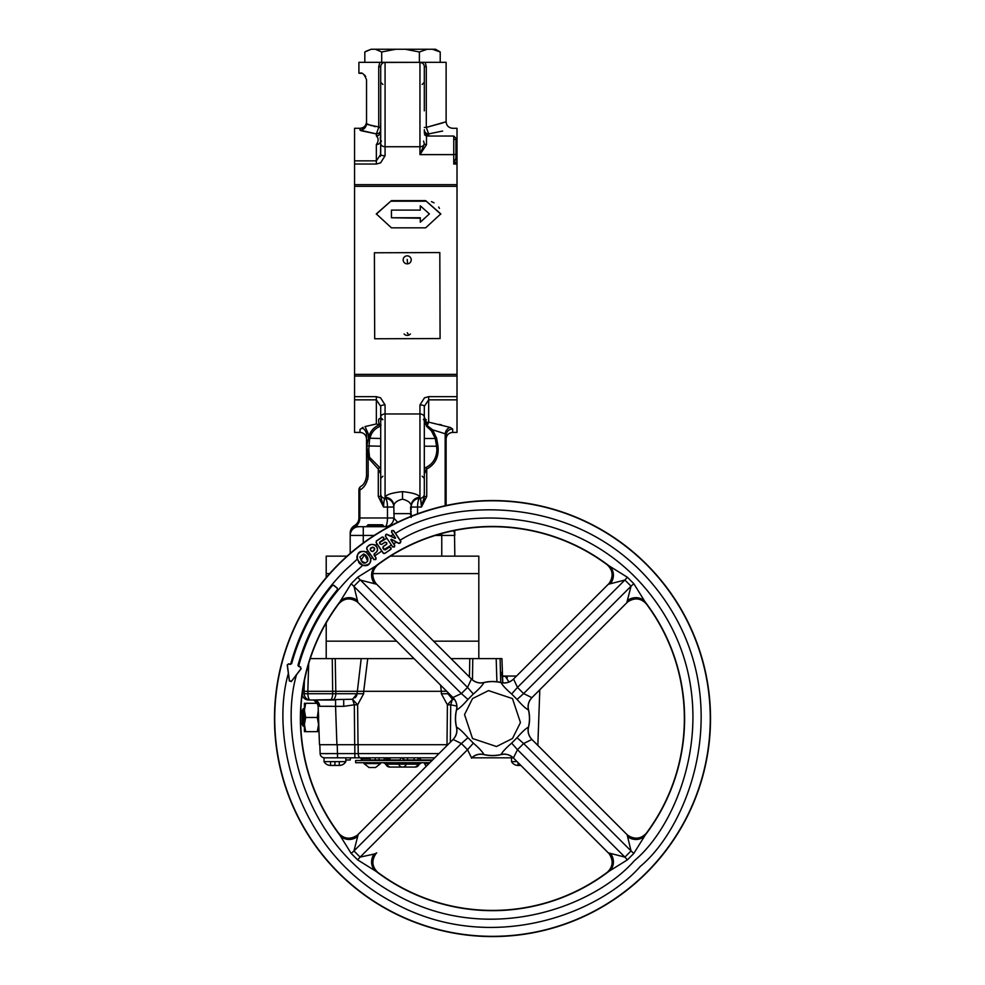 <?xml version="1.0" encoding="UTF-8"?>
<svg xmlns="http://www.w3.org/2000/svg" width="985" height="985" viewBox="0 0 985 985"><rect width="100%" height="100%" fill="white"/><g stroke="black" fill="none" stroke-linecap="round" stroke-linejoin="round"><path stroke-width="1.48" d="M407.593 263.832A4.038 4.002 179.2 0 1 403.185 260.237A4.038 4.002 179.2 0 1 406.805 255.866A4.038 4.002 179.2 0 1 411.213 259.461A4.038 4.002 179.2 0 1 407.593 263.832L407.199 259.437M366.543 526.249L383.978 526.249L382.475 524.746L368.045 524.746L366.543 526.704M610.946 854.069A13.076 11.746 -121.3 0 1 609.222 871.146L607.449 872.144C612.965 866.812 613.593 860.767 609.333 854.02L608.582 853.158A13.076 13.039 96.3 0 0 608.299 852.85L624.884 857.11L517.47 749.708L513.407 757.97C509.836 754.744 505.785 753.611 501.279 754.572L501.119 754.498A13.076 13.064 -166.9 0 1 513.567 758.13A13.076 13.051 7.3 0 0 501.119 754.485L501.119 754.485C502.399 751.887 505.908 748.107 511.646 743.121L517.051 737.703C522.038 731.966 525.83 728.457 528.428 727.189A13.076 13.051 -97.3 0 0 532.06 739.636A13.076 13.064 76.9 0 1 528.428 727.176L528.514 727.336C527.554 731.855 528.674 735.893 531.9 739.464L523.638 743.54L631.053 850.942L627.1 834.652A13.076 13.039 -6.3 0 1 626.78 834.357L532.072 739.624L626.78 834.357M483.881 754.485A13.076 13.051 -7.3 0 0 471.433 758.118A13.076 13.064 166.9 0 1 483.881 754.498L483.721 754.572C479.215 753.611 475.164 754.744 471.593 757.97L467.53 749.708L473.354 743.121C479.104 748.12 482.613 751.9 483.881 754.485A36.95 36.95 0 0 0 501.119 754.498M356.989 837.004A13.076 11.746 -31.3 0 1 339.923 835.292L338.926 833.519C344.257 839.023 350.291 839.651 357.05 835.391L357.9 834.652A13.076 13.039 -173.7 0 0 358.22 834.357L353.947 850.942L461.362 743.54L453.1 739.464C456.326 735.893 457.446 731.855 456.486 727.336L456.572 727.176A13.076 13.064 -76.9 0 1 452.94 739.636A13.076 13.051 97.3 0 0 456.572 727.189L456.572 727.189C459.158 728.444 462.95 731.953 467.949 737.703L473.354 743.121M501.119 682.63A13.076 13.051 172.7 0 0 513.567 679.01L517.47 687.419L511.646 694.006C505.896 689.008 502.387 685.215 501.119 682.63L501.279 682.556C505.785 683.516 509.836 682.383 513.407 679.158L513.567 678.997A13.076 13.064 -13.1 0 1 501.119 682.63A36.95 36.95 0 0 0 483.881 682.63A13.076 13.051 7.3 0 1 471.433 679.01L471.593 679.158C475.164 682.383 479.215 683.516 483.721 682.556L483.881 682.63C482.601 685.228 479.092 689.02 473.354 694.006L467.53 687.419L471.433 679.01L376.701 584.277L360.116 580.017L353.947 586.186L357.9 602.475A13.076 13.039 173.7 0 1 358.22 602.771L452.928 697.491A13.076 13.064 -103.1 0 1 456.572 709.939A13.076 13.051 82.7 0 0 452.94 697.491L461.362 693.588L467.949 699.424C462.962 705.162 459.17 708.658 456.572 709.939L456.486 709.791C457.446 705.272 456.326 701.234 453.1 697.663L358.22 602.771M608.287 584.277L513.567 678.997L608.582 583.97A13.076 13.039 -96.3 0 1 608.299 584.277L624.884 580.017L627.371 577.247L633.811 583.686L645.076 601.835A192.112 192.112 0 0 1 645.076 835.292A13.076 11.746 31.3 0 1 628.011 837.004M628.011 600.124A13.076 11.746 148.7 0 1 645.076 601.835L646.074 603.608C640.742 598.104 634.709 597.476 627.95 601.736L627.1 602.475A13.076 13.039 6.3 0 0 626.78 602.771L631.053 586.186L523.638 693.588L531.9 697.663C528.674 701.234 527.554 705.272 528.514 709.791L528.428 709.939A13.076 13.064 103.1 0 1 532.06 697.491A13.076 13.051 -82.7 0 0 528.428 709.939L528.428 709.939C525.842 708.683 522.05 705.174 517.051 699.424L511.646 694.006M517.051 737.703L523.638 743.54L517.47 749.708L511.646 743.121M633.811 583.686L631.053 586.186L624.884 580.017L517.47 687.419L523.638 693.588L517.051 699.424M473.354 694.006L467.949 699.424M627.371 859.88L624.884 857.11L631.053 850.942L633.811 853.441L627.371 859.88L609.222 871.146A192.112 192.112 0 0 1 375.777 871.146A13.076 11.746 121.3 0 1 374.054 854.069L360.116 857.11L357.629 859.88L351.189 853.441L353.947 850.942L360.116 857.11L467.53 749.708L461.362 743.54L467.949 737.703M483.881 682.63L483.881 682.63A13.076 13.064 13.1 0 1 471.433 678.997L376.701 584.277A13.076 13.039 -83.7 0 1 376.418 583.97L375.667 583.108C371.407 576.36 372.035 570.315 377.55 564.984L375.777 565.981A192.112 192.112 0 0 1 609.222 565.981A13.076 11.746 -58.7 0 1 610.946 583.046M367.737 561.204L365.472 563.026L361.963 561.364L359.833 557.005L363.6 553.976L364.672 554.518L367.737 561.204L365.472 563.026M370.717 548.128L370.422 549.642L370.557 548.103L372.872 547.118C375.236 548.362 375.26 549.79 372.921 551.403L371.407 551.12L370.422 549.642M391.39 539.177L391.18 540.125L391.39 539.177L398.629 543.215L400.526 542.649L400.821 541.294L393.655 530.619L391.771 530.546L391.513 532.072L395.231 537.514L394.653 538.142L390.75 535.938L393.237 534.572M392.646 546.823L385.455 536.172L392.769 546.995L394.48 546.921L394.751 545.407L391.18 540.125M391.747 539.509L398.642 543.375L399.775 543.166M395.231 537.514L391.71 532.109L392.005 530.595L393.618 530.829L400.649 541.27M375.901 557.966L375.605 559.48L374.004 559.492L366.654 548.854L373.968 559.677L375.814 559.517L376.085 558.002L374.004 555.158L374.448 553.668C378.215 551.415 378.572 548.62 375.556 545.271L377.181 544.188L383.35 553.361L384.729 553.508L390.774 549.224L390.897 547.845L389.198 547.266L385.381 549.852L383.867 549.556L383.14 546.687L386.699 544.237L386.834 542.858L385.024 542.119L381.786 544.311L380.272 544.015L379.619 542.6L386.822 538.179M374.054 854.069L376.418 853.158A13.076 13.039 83.7 0 1 376.701 852.85L376.701 852.85M364.733 554.42C372.465 559.923 363.933 566.215 361.877 561.438L361.027 560.28L364.733 554.42M372.921 551.403L371.382 551.268L370.262 549.605M370.557 548.103C374.768 546.847 375.544 548.005 372.896 551.563M376.208 542.563L376.504 541.048L376.208 542.563L383.251 553.004L384.766 553.299M376.036 542.526L377.181 544.188M392.67 546.65L394.283 546.884L394.579 545.37L390.811 539.792M400.821 541.294L399.787 543.326M391.439 545.025L384.039 549.556L385.406 549.692L389.235 547.106L391.082 547.882L390.983 549.261L384.729 553.508M381.786 551.021L374.669 555.946L374.448 553.668M374.669 555.946L376.085 558.002M646.074 603.608L646.714 604.421A191.853 191.853 0 0 1 646.714 832.694L633.811 853.441M607.449 872.144L606.637 872.772A191.853 191.853 0 0 1 378.363 872.772L357.629 859.88M351.189 853.441L339.923 835.292A192.112 192.112 0 0 1 339.923 601.835A13.076 11.746 -148.7 0 1 356.989 600.124M357.629 577.247L467.53 687.419L461.362 693.588L351.189 583.686L357.629 577.247L375.777 565.981A13.076 11.746 58.7 0 0 374.054 583.046M338.926 833.519L338.286 832.694A191.853 191.853 0 0 1 338.286 604.421L351.189 583.686M377.55 564.984L378.363 564.356A191.853 191.853 0 0 1 606.637 564.356L627.371 577.247M395.477 533.39C449.197 498.422 584.253 490.382 660.923 594.718C737.654 699.018 689.722 825.541 640.324 866.381C598.24 914.548 488.597 955.979 392.018 901.878C294.453 849.562 270.407 734.847 288.371 673.457L289.356 680.992L291.301 681.521L300.93 668.79L300.339 667.079L297.987 665.306A201.666 201.666 0 0 1 337.326 589.769L337.338 588.217L333.829 585.275L332.29 585.41A208.315 208.315 0 0 0 291.585 663.496L290.612 664.284C300.45 628.381 318.475 597.193 344.676 570.734L357.457 558.975L358.405 560.834C352.556 554.493 365.546 545.715 369.523 556.402C375.396 566.24 358.922 568.025 358.405 560.834M358.306 560.896L362.677 565.353L350.5 576.57C325.333 601.983 308.022 631.927 298.566 666.414L300.56 667.005L300.93 668.79M338.926 603.608C344.257 598.129 350.303 597.501 357.05 601.736L357.9 602.475M358.22 834.344L452.928 739.624L357.9 834.652M377.55 872.144C372.071 866.8 371.443 860.755 375.667 854.02L376.418 853.158M608.287 852.838L513.567 758.13L608.582 853.158M646.074 833.519C640.742 838.998 634.697 839.614 627.95 835.391L627.1 834.652M626.78 602.783L532.072 697.491L627.1 602.475M607.449 564.984C612.929 570.327 613.556 576.373 609.333 583.108L608.582 583.97M501.106 754.608A37.061 37.061 0 0 1 483.894 754.608M456.449 727.164A37.061 37.061 0 0 1 456.449 709.963M483.894 682.507A37.061 37.061 0 0 1 501.106 682.507M528.551 709.963A37.061 37.061 0 0 1 528.551 727.164M298.566 666.414L297.987 665.306M298.135 665.232A201.556 201.556 0 0 1 337.486 589.756M337.326 589.769L337.338 588.217M337.178 588.242L333.841 585.435L332.29 585.41M332.302 585.57A208.204 208.204 0 0 0 291.671 663.631M362.677 565.353C367.922 566.523 370.557 564.393 370.594 558.987L369.621 556.34L366.001 552.117L367.91 550.689M366.839 548.891L367.134 547.377C371.948 539.472 382.697 549.371 374.288 553.644M376.504 541.048L382.155 537.231L383.67 537.527L383.731 539.189L379.619 542.6M383.005 548.066L383.867 549.556M382.845 548.042L383.3 546.552M381.786 544.311L384.987 542.279L386.674 542.833L386.539 544.212L383.14 546.527M381.749 544.471L380.272 544.015M379.791 543.314L380.235 544.176M379.644 543.289L379.927 541.775M386.452 534.35L394.653 538.142M385.64 536.209L385.923 534.695M395.588 537.847L395.022 538.475M390.75 535.938L386.44 534.165M291.301 681.521L301.176 668.704M291.375 681.226L289.43 680.709L287.386 665.158L288.753 663.964L290.341 664.395M288.371 673.457L287.214 664.961L288.605 663.791L290.255 664.259M291.585 663.496L290.612 664.284M357.457 558.975C356.89 552.425 359.747 550.135 366.001 552.117M366.654 548.854L366.925 547.34C369.695 544.385 372.576 543.695 375.556 545.271M376.307 541.011L382.205 537.034L383.707 537.354L383.891 539.214L380.087 541.799M385.455 536.172L385.714 534.658M338.335 564.405A218.017 218.017 0 0 1 646.665 564.405A218.017 218.017 0 0 1 646.665 872.722A218.017 218.017 0 0 1 338.335 872.722A218.017 218.017 0 0 1 338.335 564.405M440.086 338.557L439.815 252.566L374.411 252.776L374.682 338.766L440.086 338.557L439.815 252.566M302.26 693.723L304.143 693.723A6.538 6.107 -90 0 0 310.25 700.027L352.556 699.264L357.087 693.723L361.187 658.608L367.737 658.608L363.699 691.31L357.099 691.31M358.121 744.722L358.22 753.599L438.965 753.599M372.305 767.512C376.516 767.512 376.516 767.512 372.305 767.512C368.082 767.512 368.082 767.512 372.305 767.512M375.568 767.512L369.03 767.512L364.019 763.584L380.579 763.584L375.568 767.512M429.854 762.71L355.634 762.71L355.634 760.531L432.033 760.531M304.402 708.757L303.232 708.757L302.223 710.493L303.232 708.757L303.232 726.191L302.223 724.443L303.232 726.191L304.402 726.191M362.726 760.531L361.089 758.893L370.077 758.893M518.061 762.624L518.061 765.407L520.868 765.431L518.061 765.431A7.511 7.511 0 0 1 511.523 761.627L517.063 761.627M520.868 765.431L518.061 765.407A7.511 7.511 0 0 1 511.523 761.627L511.523 757.81M330.566 761.627L330.566 765.431A7.511 7.511 0 0 1 324.028 761.627L345.833 761.627A7.511 7.511 0 0 1 339.283 765.431L330.566 765.431A7.511 7.511 0 0 1 324.028 761.627L324.028 757.81L434.754 757.81M334.925 761.627L334.925 765.407L330.566 765.407L339.283 765.407A7.511 7.511 0 0 0 345.833 761.627L345.833 757.81M402.508 758.893L403.69 758.893M417.935 758.893L420.496 758.893M318.426 712.795L318.574 715.799L318.278 710.431L317.305 717.474L318.574 724.554L318.574 715.799M302.592 691.31L304.082 691.31L304.353 681.041M365.952 51.282L371.148 49.25L364.819 51.971L364.819 62.326M442.979 122.842L426.296 127.41L426.296 66.721L425.212 62.326L419.758 62.326A4.359 1.588 -90 0 0 419.955 62.363A4.359 4.359 0 0 1 424.313 66.721L424.313 110.849M455.932 139.808L455.932 158.043A2.179 1.724 0 0 0 457.015 159.533L457.015 160.85M382.894 84.476L380.715 82.297L380.715 110.849M380.715 449.849L380.715 496.465L380.715 473.957L378.289 469.032L368.156 457.865L366.851 445.922L368.156 439.593L369.523 439.889L368.784 449.849L369.523 457.249L380.715 468.515L380.715 493.965L380.715 417.184L381.626 419.684M426.333 419.684L424.313 419.684L424.313 417.184L424.313 493.965L424.313 449.849M383.448 62.683A4.359 4.359 0 0 0 382.709 63.065L383.448 62.683M381.072 64.985L382.057 63.582A4.359 4.359 0 0 0 380.715 66.721A4.359 4.359 0 0 1 385.073 62.363L385.073 155.79L380.555 162.882L376.356 164.039L354.551 164.039L354.551 432.415L360.005 432.415L360.005 429.497L363.096 427.281M374.202 535.434L363.268 535.434L363.268 526.704L355.339 526.704L388.952 526.704M369.067 455.415L368.882 453.494M424.313 468.515L425.766 467.567C432.76 464.132 436.466 458.222 436.872 449.849L436.552 446.217L437.968 445.922C439.113 456.658 435.37 464.366 426.739 469.032L424.313 473.957L425.298 470.768M425.212 62.326L446.119 62.326L446.119 121.746L444.764 122.226M424.313 416.778L426.542 422.651A4.359 4.063 180 0 1 428.672 422.134L450.293 427.453L452.657 429.004L452.657 432.415L457.015 432.415L457.015 161.614L453.753 164.039L455.932 158.043M380.715 406.325A4.359 1.416 180 0 1 385.073 404.909L380.555 397.817L376.356 396.66L376.356 399.848L380.715 406.325L380.715 417.184A4.359 3.226 180 0 1 385.073 413.959L385.073 497.339A8.717 8.545 180 0 1 393.791 505.871C394.246 502.756 397.152 500.515 402.508 499.161C407.876 500.528 410.794 502.756 411.238 505.871L410.585 507.866L411.238 517.42M457.015 396.66L428.672 396.66L424.473 397.817L419.955 404.909A4.359 1.416 -0 0 1 424.313 406.325L424.313 417.184A4.359 3.226 0 0 0 419.955 413.959L419.955 404.909M391.439 200.632L376.295 213.905L391.439 227.83L425.643 227.83L440.787 213.905L425.643 200.632L391.439 200.632L376.295 214.139M414.045 658.608L326.491 658.608M390.38 556.143L478.821 556.143L478.821 658.608L451.044 658.608M454.454 530.521A8.717 8.717 0 0 1 454.836 533.094A8.717 8.717 0 0 0 454.454 530.521L454.836 556.143M454.811 139.377L455.932 139.414M455.932 140.301L457.015 142.16L457.015 128.284L452.657 128.284C448.68 127.89 446.5 125.711 446.119 121.746L426.296 127.41L428.672 133.911L442.622 131.042M428.82 136.041L428.672 133.911C460.094 126.868 460.094 126.868 428.672 133.911A4.359 4.199 0 0 1 424.313 129.712M441.563 424.941L439.519 424.424M371.751 125.772L366.543 123.667C366.125 127.557 363.945 129.712 360.005 130.131L376.356 133.911L361.15 130.734L360.005 130.131L360.005 128.284L354.551 128.284L354.551 164.039M380.419 156.381L380.715 143.514L380.715 154.374L376.356 160.85L376.356 144.586C378.683 141.224 378.683 138.343 376.356 135.905A4.359 4.137 180 0 0 380.333 133.443L380.715 122.509M368.094 476.937L368.156 475.57L366.543 475.57C365.841 481.123 363.933 484.731 360.818 486.393C363.982 484.657 365.891 481.062 366.543 475.57L366.543 433.535L368.156 433.535L365.029 426.579L376.356 423.956L376.356 399.848L354.551 399.848M439.458 208.377L438.657 207.022M434.065 202.824L431.455 201.629M457.015 142.16L457.015 144.635A2.179 1.945 0 0 1 455.932 142.96M457.015 144.635L457.015 159.533M457.015 161.614L457.015 160.555A2.179 1.625 29 0 1 455.784 159.004M411.238 516.263L410.585 506.906M368.156 433.535L368.402 438.19C369.831 431.762 373.512 427.281 379.434 424.769L376.356 423.956M363.268 542.969L363.268 535.434L350.192 535.434A8.717 8.717 0 0 1 358.909 526.704A8.717 8.717 0 0 0 350.192 535.434L350.192 533.094L350.192 535.434L350.192 533.094L354.551 525.534L358.909 526.704A8.717 8.717 0 0 0 350.192 535.434L350.192 553.398M367.073 455.193L368.156 457.865L368.156 475.57C367.319 482.687 364.561 487.489 359.857 489.988A4.359 3.14 -124.2 0 1 360.818 486.393A4.359 4.359 0 0 0 358.909 489.988L358.909 517.987A8.717 8.717 0 0 1 354.551 525.534L350.192 533.094A8.717 8.717 0 0 1 354.551 525.534A8.717 8.717 0 0 0 350.192 533.094A8.717 8.717 0 0 1 354.551 525.534A2.179 1.071 -120 0 0 354.231 526.667M385.024 498.336L385.073 498.336C384.273 498.693 383.768 501.599 383.559 507.053L378.289 496.465L378.289 469.032A2.179 0.874 118.7 0 1 379.262 467.567M361.31 73.37L358.909 73.235L358.909 62.326L379.816 62.326L378.733 66.721L380.715 66.721L380.801 65.823M375.236 126.646L373.844 126.302M365.681 76.534L365.201 75.808M365.127 75.71L364.388 74.922M360.005 73.235C362.148 72.102 364.327 74.281 366.543 79.773L366.543 123.667M361.15 130.734L366.543 124.295L380.715 127.41L380.715 129.712A4.359 4.199 180 0 1 376.356 133.911L378.733 127.41L378.733 66.721M367.688 479.424L367.873 478.55M446.119 505.539L446.119 435.395L445.171 433.782L432.624 429.817L436.626 438.19L437.968 445.922M425.68 470.19L426.739 469.032L426.739 496.465L421.469 507.053C421.26 501.599 420.755 498.693 419.955 498.336A8.717 8.717 0 0 0 411.238 507.053L417.554 507.053L417.554 513.838M446.119 476.506L446.119 474.142M446.119 440.935L446.119 435.395A6.538 6.39 180 0 1 452.657 429.004M423.575 141.064L424.313 143.921L419.955 154.62L419.955 146.74L385.073 146.74A4.359 3.226 0 0 1 380.715 143.514L380.715 66.721M378.289 496.465L380.715 496.465L380.715 493.965A4.359 4.359 0 0 0 385.073 498.336A8.717 8.717 0 0 1 393.791 507.053L393.951 505.083M424.313 427.071L424.313 418.465L423.402 419.684M354.551 525.534A8.717 8.717 0 0 0 358.909 517.987L387.474 517.987L387.474 507.053L393.791 507.053A8.717 8.717 0 0 0 385.073 498.336L385.073 497.339C385.985 494.692 391.796 492.796 402.508 491.638C413.257 492.796 419.068 494.692 419.955 497.339L419.955 498.336A4.359 4.359 0 0 0 424.313 493.965L424.313 473.957M380.715 422.356L380.715 427.071M424.313 143.514A4.359 3.226 0 0 1 419.955 146.74L419.955 62.363L384.236 62.449M380.715 133.628L380.715 142.234L380.222 137.272M394.098 518.566L393.791 505.871M380.715 418.465C378.4 418.206 377.969 420.312 379.434 424.769L380.333 426.271C374.805 428.45 371.283 432.526 369.769 438.485L371.357 434.016M380.456 426.209L381.01 425.003L379.434 424.769L380.333 426.271M380.715 419.807L380.715 424.51M436.626 438.19L435.259 438.485L431.418 430.876L426.493 426.209L424.313 419.807M424.313 406.325L428.672 399.848L428.672 422.134L427.219 425.606L432.624 429.817A2.179 0.85 140 0 1 431.418 430.876L433.942 434.545M453.753 136.041L426.493 136.041L426.493 144.696L419.955 154.62L453.753 154.62L453.753 136.041L455.932 138.22M393.791 517.987L387.474 517.987A8.717 2.401 -90 0 1 385.073 526.704A8.717 8.717 0 0 0 393.791 517.987L397.632 522.272M385.073 404.909L385.073 413.959L419.955 413.959L419.955 497.339A8.717 8.545 0 0 0 411.238 505.871L411.238 505.871M411.238 509.282L410.979 506.906M410.573 504.074L410.142 503.433M402.52 499.161L402.508 491.638M420.681 499.703L421.469 507.053L417.554 507.053A8.717 2.401 90 0 1 419.955 498.336L420.189 498.496M383.596 505.17L383.645 504.369M383.719 503.483L383.793 502.756M383.891 502.005L384.433 499.383M358.909 489.988L359.857 489.988L359.857 517.987A8.717 6.821 -90 0 1 355.967 525.855A8.717 8.36 180 0 0 350.192 533.735M454.836 535.434A8.717 8.717 0 0 0 453.457 530.718A8.717 8.717 0 0 1 454.836 535.434L435.321 535.434M445.171 505.748L445.171 433.782A6.538 5.011 108.2 0 1 450.293 427.453M377.132 133.024L376.492 133.8M366.543 433.535C364.709 428.524 362.529 427.182 360.005 429.497M376.356 144.586A4.359 3.891 180 0 0 380.333 142.271L381.454 141.064L380.715 142.234M380.715 154.374A4.359 1.416 0 0 0 385.073 155.79M422.319 63.065L419.955 62.363A4.359 4.359 0 0 1 424.313 66.721L426.296 66.721M419.758 62.326L379.816 62.326L381.7 62.326L381.7 51.971L375.371 49.25L435.555 49.25L440.209 51.971L432.403 49.25M422.971 63.582L423.759 64.579M423.944 64.973L424.227 65.823M426.296 127.41L424.313 127.41M428.672 135.487A4.359 4.149 0 0 1 424.461 132.384L426.246 136.016M424.313 130.746L424.461 132.384A2.179 1.231 -11 0 0 424.313 132.15M428.734 135.782A4.359 4.125 -20 0 1 424.818 133.541A2.179 1.317 -24.5 0 0 424.313 133.123M354.551 160.85L376.356 160.85L376.356 164.039M382.722 62.326L383.928 62.326M421.112 62.326L421.826 62.326M426.739 496.465L424.313 496.465L424.042 499.063M423.205 502.178L421.481 507.016L424.313 496.465M425.483 422.75A2.179 1.798 -149.9 0 0 426.542 422.651L427.219 425.606A2.179 1.157 129.5 0 1 426.493 426.209M367.11 444.001L366.851 445.922L380.715 446.217M380.715 496.465L383.559 507.053L387.474 507.053A8.717 2.401 -90 0 0 385.073 498.336M381.823 502.178L380.986 499.075M425.766 467.567A2.179 0.874 61.3 0 1 426.739 469.032M369.523 457.249L368.156 457.865M368.402 438.19L380.715 438.485M380.715 141.618A2.179 2.105 66.3 0 0 380.333 142.271M424.535 134.797L426.493 136.041M426.493 144.696A2.179 0.776 0 0 1 424.313 143.921M411.238 514.921L410.585 514.921M411.238 511.695L410.585 511.695M411.238 514.318L410.585 514.318M440.787 214.139L425.643 200.632M425.643 201.211L391.439 201.211M420.287 206.37L420.287 210.1L391.439 210.1L391.439 217.759L420.287 217.759L420.287 222.204L429.398 213.905L420.287 205.84L420.287 210.1M420.287 222.204L429.398 213.905M391.439 217.759L420.287 218.214M381.921 62.326L382.931 62.326M383.202 62.326L384.519 62.326M385 62.326L422.306 62.326M371.148 49.25L375.371 49.25M419.388 62.326L419.388 51.971L405.254 49.25M395.835 49.25L381.7 51.971M440.209 62.326L440.209 51.971M427.194 49.25L419.388 51.971M347.065 556.143L326.207 556.143L326.207 577.567M326.207 622.877L326.207 658.608L310.25 658.608M478.538 658.608L496.181 658.608L496.896 681.768M500.417 671.068L502.104 675.624M502.165 676.055L502.732 682.667M310.25 700.027A6.538 2.339 -90 0 1 307.911 693.723L304.143 693.723L304.082 691.31L307.837 691.31L308.687 663.582M304.082 691.31L357.038 691.31M335.232 658.608L335.836 693.723L363.687 693.723L363.687 691.31L441.329 691.31L440.566 685.129M446.648 691.211L441.329 691.31L441.342 693.723L447.941 693.723L452.472 699.264L447.399 704.817L441.342 693.723M498.57 658.608L497.339 658.608M507.398 677.692L505.379 676.375L508.986 682.014M329.938 700.027A6.538 2.758 -90 0 0 332.696 693.723L307.911 693.723L307.837 691.31M447.941 692.504L447.941 693.723L449.16 693.723M502.547 675.895L502.547 675.895A6.538 5.787 115.4 0 0 505.354 676.375L502.547 675.895M516.509 676.055L502.966 676.055L516.509 676.055M357.087 693.723L356.693 695.595M356.681 695.632L356.213 696.469M355.671 697.158L354.932 697.86M312.183 700.027L313.759 700.027L312.183 700.027M363.687 693.723L357.617 704.817L352.556 699.264L354.317 704.817L357.617 704.817L358.023 744.722L319.472 744.722L318.574 718.841M317.983 701.96L318.13 706.294L317.305 703.302L318.032 703.302M319.596 706.27L313.759 700.027A6.538 5.947 -90 0 1 319.706 706.27L319.805 706.27M354.698 744.722L354.317 704.817L343.716 706.343L335.565 706.343L335.565 700.027L313.759 700.027L317.084 701.64M343.716 706.343L343.716 700.027M539.694 689.869L539.743 691.31L538.253 691.31M328.928 753.648L325.358 753.66M361.089 758.893L361.089 757.81L354.871 757.81L354.797 744.722M471.766 757.81L513.234 757.81M319.817 744.722L320.125 753.599A4.359 4.359 0 0 0 324.484 757.81M320.125 753.599L354.969 753.599M326.133 706.257L332.105 706.307M305.67 703.302L304.402 710.382L304.402 703.302L317.305 703.302L318.13 706.294M318.574 731.646L318.574 724.554L317.305 731.646L318.574 731.646M305.67 717.474L304.402 724.554L304.402 710.382L305.67 717.474L317.305 717.474M336.907 744.722L335.565 706.343L319.706 706.27M305.67 731.646L304.402 731.646L304.402 724.554L305.67 731.646L317.305 731.646M384.212 758.893L390.097 758.893M345.833 759.989L350.192 759.989L350.574 757.81M369.88 757.81L370.262 759.989L384.015 759.989L384.396 757.81M379.262 757.81L378.88 759.989L379.262 757.81M375.014 757.81L375.396 759.989M403.493 757.81L403.887 759.989L407.359 759.989L407.741 757.81L407.359 759.989L417.738 759.989L418.132 757.81M413.885 757.81L414.266 759.989M400.673 757.81L400.292 759.989L400.673 757.81M386.428 759.989L400.292 759.989M420.3 757.81L420.693 759.989L432.575 759.989M339.283 761.627L339.283 765.431L334.925 765.407M302.223 710.493L302.223 724.443M383.978 762.71A2.179 2.019 -90 0 1 385.886 764.163L383.51 762.71M415.35 767.069A4.359 4.026 -90 0 0 419.142 764.163L415.35 767.069L402.508 767.069A4.359 4.026 -90 0 0 406.312 764.163L385.886 764.163A4.359 4.026 90 0 0 389.678 767.069L402.508 767.069A4.359 4.026 -90 0 1 398.716 764.163A2.179 2.019 -90 0 0 396.82 762.71M424.437 762.71L424.437 763.584L428.98 763.584M500.712 682.42L500.097 658.608L496.181 658.608M502.781 682.814L501.931 658.608L500.097 658.608M537.157 744.722L537.872 744.722L539.743 691.31M318.278 710.431L318.056 703.979M446.894 745.67L446.907 744.722M358.023 744.722L447.005 744.722L447.399 704.817L450.711 704.817L450.354 742.21M454.676 699.621L452.472 699.264L450.711 704.817L456.818 706.085M447.843 744.722L447.005 744.722M363.847 744.722L364.487 744.722M407.273 332.733A4.137 0.69 63.4 0 0 409.132 334.986A4.137 0.69 63.4 0 0 409.181 334.937M472.529 698.587L488.511 690.608L512.471 698.587L520.462 722.559L512.471 738.528L496.489 746.519L472.529 738.528L464.538 714.568L472.529 698.587M359.833 557.005L363.6 553.976M370.237 548.99L372.872 547.118M396.524 542.169L393.631 543.769M456.572 727.176A36.95 36.95 0 0 1 456.572 709.939M528.428 709.939A36.95 36.95 0 0 1 528.428 727.176M372.527 557.522L370.594 558.987M296.534 674.7C279.1 733.628 301.939 844.046 395.736 894.528C488.597 946.696 594.078 906.84 634.5 860.558C681.928 821.281 727.853 700.039 654.557 599.976C581.347 499.838 451.893 506.93 400.119 540.26M646.48 872.55A217.759 217.759 0 0 1 338.52 872.55A217.759 217.759 0 0 1 338.52 564.577A217.759 217.759 0 0 1 646.48 564.577A217.759 217.759 0 0 1 646.48 872.55M424.313 446.217L436.552 446.217L435.259 438.485L424.313 438.485M457.015 164.039L453.753 164.039L453.753 154.62A2.179 0.825 0 0 0 455.932 153.795M354.551 184.651L457.015 184.651M457.015 186.3L354.551 186.3M457.015 399.848L428.672 399.848L428.672 396.66M376.356 135.905L376.356 133.911M354.551 374.386L457.015 374.386M354.551 396.66L376.356 396.66M457.015 376.048L354.551 376.048M441.76 556.143L441.76 533.538M369.769 438.485L369.523 439.889M393.791 513.628L410.585 513.628M419.955 498.336A4.359 4.359 0 0 0 424.313 493.965M478.821 573.578L372.872 573.578M329.679 573.578L326.207 573.578M478.821 641.161L433.609 641.161M396.61 641.161L326.207 641.161M332.093 700.027A6.538 3.755 90 0 0 335.836 693.723L332.696 693.723L332.253 658.608M469.426 676.99L469.796 658.608M472.775 658.608L472.468 679.933M354.871 753.599L358.22 753.599A4.359 2.229 90 0 0 360.436 757.81M337.252 744.722L337.56 757.81M408.209 762.71A2.179 2.019 -90 0 0 406.312 764.163L419.142 764.163A2.179 2.019 -90 0 1 421.038 762.71M404.121 333.952A4.137 4.137 0 0 0 410.413 333.989M380.579 762.71L380.579 763.584M422.134 84.476L424.313 82.297M452.657 432.415C448.68 432.797 446.5 434.988 446.119 438.953M360.005 128.284C363.97 127.89 366.149 125.711 366.543 121.746M360.005 432.415C363.97 432.797 366.149 434.988 366.543 438.953M422.134 476.223L424.313 478.402M382.894 476.223L380.715 478.402M382.894 419.684L380.715 417.505M302.038 693.723C302.53 697.565 304.71 699.67 308.576 700.027C304.71 699.67 302.53 697.565 302.038 693.723M317.576 702.367L317.872 703.031M419.462 764.163L421.518 762.71M364.019 762.71L364.019 763.584M424.437 763.584L426.209 766.355M385.566 764.163L389.678 767.069"/></g></svg>

